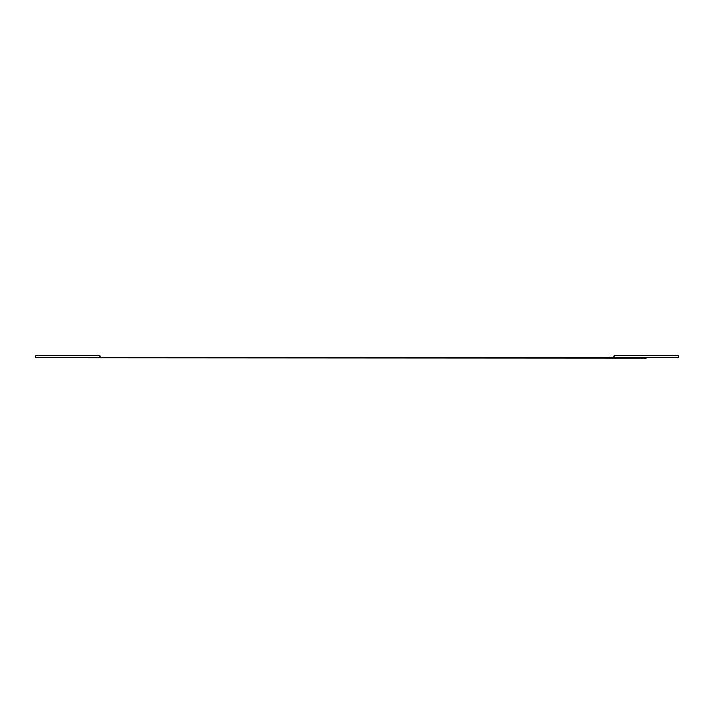 <?xml version="1.0" encoding="UTF-8"?>
<svg xmlns="http://www.w3.org/2000/svg" width="714" height="714" viewBox="0 0 714 714"><rect width="100%" height="100%" fill="white"/><g stroke="black" fill="none" stroke-linecap="round" stroke-linejoin="round"><path stroke-width="1.07" d="M678.3 355.831L678.3 357.277L678.3 355.831L614.04 355.831L614.04 357.277L678.3 357.277L678.3 357.892L646.17 357.892L678.3 357.892L678.3 357.277L99.96 357.277L99.96 355.831L35.7 355.831L35.7 357.277L614.04 357.277L614.04 355.831L678.3 355.831M35.7 357.277L35.7 355.831L99.96 355.831L99.96 357.277L35.7 357.277L35.7 357.892L35.7 357.277M67.83 357.892L646.17 358.169L67.83 357.892"/></g></svg>
